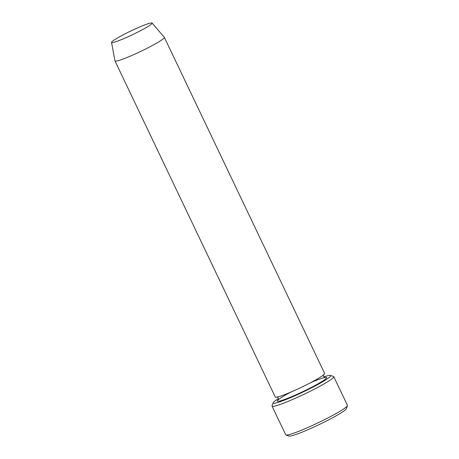 <?xml version="1.0" encoding="UTF-8"?>
<svg xmlns="http://www.w3.org/2000/svg" width="459" height="459" viewBox="0 0 459 459"><rect width="100%" height="100%" fill="white"/><g stroke="black" fill="none" stroke-linecap="round" stroke-linejoin="round"><path stroke-width="0.69" d="M278.47 398.55A31.918 2.892 -25.5 0 0 273.122 402.784A31.918 2.892 -25.5 0 0 274.522 403.277A31.918 2.892 -25.5 0 0 308.373 389.416A31.918 2.892 -25.5 0 0 330.497 375.416A31.918 2.892 -25.5 0 0 323.847 376.908M151.137 22.95A22.474 2.037 154.5 0 1 152.101 23.048A22.474 2.037 154.5 0 1 132.72 34.597A22.474 2.037 154.5 0 1 111.548 42.389A22.474 2.037 154.5 0 1 128.457 32.136A22.474 2.037 154.5 0 1 151.137 22.95M152.101 23.048L164.322 37.328A27.356 2.479 154.5 0 1 164.356 37.38A27.356 2.479 154.5 0 1 140.729 51.397A27.356 2.479 154.5 0 1 114.974 60.932A27.356 2.479 154.5 0 1 114.951 60.875L111.548 42.389M164.356 37.38L324.662 373.465A27.356 2.479 154.5 0 1 301.035 387.476A27.356 2.479 154.5 0 1 275.274 397.018L114.974 60.932M273.122 402.784L272.044 405.796A34.196 3.098 -25.5 0 0 272.038 406.112A34.196 3.098 -25.5 0 0 273.541 406.318A34.196 3.098 -25.5 0 0 308.431 392.152A34.196 3.098 -25.5 0 0 333.768 376.667A34.196 3.098 -25.5 0 0 333.521 376.472L330.497 375.416M333.768 376.667L347.452 405.354A34.196 3.098 154.5 0 1 347.446 405.67A34.196 3.098 154.5 0 1 317.921 422.877A34.196 3.098 154.5 0 1 285.968 434.994A34.196 3.098 154.5 0 1 285.722 434.799L272.038 406.112M347.446 405.67L346.367 408.682A31.918 2.892 154.5 0 1 318.81 424.741A31.918 2.892 154.5 0 1 288.986 436.05L285.968 434.994M310.875 382.554A27.356 2.479 154.5 0 1 325.414 377.396A27.356 2.479 154.5 0 1 310.709 387.757A27.356 2.479 154.5 0 1 279.261 401.137A27.356 2.479 154.5 0 1 291.017 392.026M278.257 399.881C279.106 399.909 277.758 396.352 276.88 397.001M323.635 374.699C322.792 374.664 324.129 378.227 325.012 377.579L324.737 377.608"/></g></svg>
